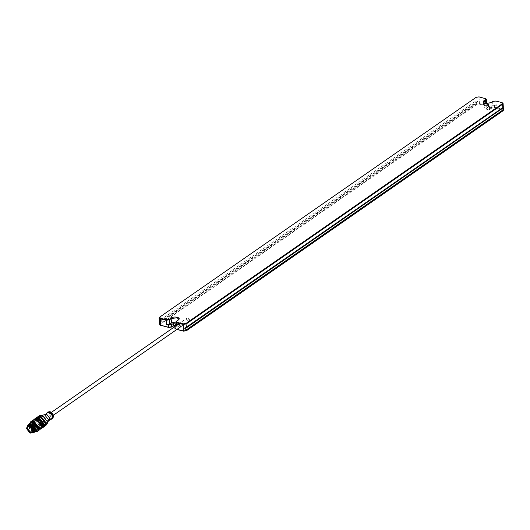 <?xml version="1.0" encoding="UTF-8"?>
<svg xmlns="http://www.w3.org/2000/svg" width="530" height="530" viewBox="0 0 530 530"><rect width="100%" height="100%" fill="white"/><g stroke="black" fill="none" stroke-linecap="round" stroke-linejoin="round"><path stroke-width="0.4" stroke-dasharray="2.65 1.99" d="M188.746 318.444L189.581 319.921L188.919 321.173L187.381 320.869L186.494 319.226L187.196 317.98L188.746 318.444L188.912 321.081L186.991 320.378L186.858 318.291L188.753 318.537L189.435 319.961L188.919 321.173M180.332 327.05L188.912 321.081M52.669 414.95L51.132 413.029L50.237 413.161L49.793 414.241L51.324 416.163L52.225 416.03L52.669 414.95M36.49 426.729L35.801 426.564L36.49 426.729L35.841 427.372L35.258 426.942L35.947 427.114M35.258 426.942L35.801 426.564M31.866 433.023L30.641 432.957L26.818 428.18L27.202 426.305M32.555 432.679L30.634 432.851L26.931 428.392M26.917 428.2L27.56 425.994M33.092 432.453L31.098 432.646L27.275 427.862L28.156 425.358M53.57 415.639L51.297 417.322L48.687 414.056L51.066 412.035M52.311 418.925L50.277 419.17L46.6 414.566L47.548 412.075M50.549 419.409L46.368 414.725L46.481 413.552M51.854 418.508L50.019 418.779L46.872 414.844L47.779 412.645M49.416 420.085L47.15 420.774L44.003 416.838L45.447 414.38M43.685 421.807L41.605 417.965L43.328 415.03L44.878 415.017L48.634 419.714L48.064 421.847L45.196 422.615M48.137 422.264L45.156 423.185L41.042 418.044L42.963 414.818M38.326 419.303L40.585 415.513L42.532 415.507L47.355 421.542L46.647 424.252L43.149 425.332L38.326 419.303M45.971 425.404L42.943 425.855L37.762 419.376L39.26 415.752M44.195 426.604L41.532 426.835L36.351 420.356L37.524 416.991M44.513 426.272L41.526 426.729L36.451 420.383L37.948 416.812M45.269 423.212L43.805 426.763L40.843 427.207L35.768 420.86L37.233 417.309L40.194 416.871L45.269 423.212M43.871 426.862L40.85 427.312L35.669 420.833L37.166 417.209M42.373 427.869L39.71 428.101L34.529 421.622L35.696 418.263M42.691 427.538L39.704 427.995L34.629 421.648L36.12 418.077M43.44 424.484L41.976 428.028L39.021 428.472L33.947 422.125L35.411 418.574L38.365 418.137L43.44 424.484M42.049 428.134L39.028 428.578L33.84 422.099L35.338 418.475M37.398 427.399L34.41 423.311L35.377 420.966L37.338 420.674L40.697 424.875L39.73 427.226L37.756 427.511M40.287 425.159L39.319 427.511L37.358 427.803L33.999 423.596L34.967 421.251L36.928 420.959L40.287 425.159M33.344 423.437C35.543 418.733 38.074 419.363 40.942 425.318C38.743 430.022 36.212 429.393 33.344 423.437M40.081 429.492L37.06 429.943L31.879 423.463L33.377 419.839M34.98 431.804L29.329 425.232L29.428 423.815M35.225 431.632L34.258 431.506L29.435 425.477L29.673 423.642M36.225 430.943L33.728 431.314L29.435 425.948L30.674 422.947M31.979 433.003L31.422 432.911L27.136 427.544L27.255 426.206M34.384 424.788L34.125 424.066L34.708 424.497L34.052 425.133L33.575 424.45L33.84 425.166M34.337 424.046L34.596 424.742L34.132 424.079L33.575 424.45M32.535 428.949L35.603 429.538L32.091 431.976L36.133 429.061L35.941 425.51L32.767 423.622L31.873 423.94L31.018 426.021L31.343 427.326M33.258 426.445L34.39 427.279L34.596 426.776L33.88 425.882L33.258 426.445M32.462 425.729L33.151 425.901L32.568 425.471L31.913 426.113L32.602 426.279L31.913 426.113M32.78 425.451L33.151 425.901M32.602 426.279L33.039 426.16L32.575 425.484L30.495 426.928M34.616 428.425L34.569 427.677L34.828 428.392L34.066 428.803L33.807 428.088L34.351 427.71L32.549 428.975M34.821 428.386L34.351 427.71L34.821 428.386L32.754 429.817M34.019 428.054L34.066 428.803M34.847 428.757L35.325 428.425L34.914 427.471L33.489 427.63L34.43 427.803L35.603 429.538M33.489 427.63L33.258 428.366L33.966 427.299L33.761 428.001L33.198 428.545M32.191 427.028C33.337 426.749 33.297 426.173 32.085 425.305L32.562 424.967C33.781 425.842 33.814 426.411 32.675 426.696L33.291 426.663L32.005 427.299L32.979 428.512L33.708 427.975C34.212 426.683 34.808 426.829 35.49 428.419L35.854 428.624L35.371 428.955M32.085 425.305L31.86 424.934L33.463 424.046C34.145 425.636 34.741 425.782 35.245 424.49L36.219 425.709C34.934 426.027 34.98 426.676 36.345 427.65L35.874 428.505L35.775 427.922L36.252 427.584L36.484 427.955L35.881 428.459L36.318 428.068M32.834 424.013L32.337 424.596L33.185 423.834L32.834 424.013L33.185 423.834L34.775 425.298L33.907 425.087L33.489 424.132M35.245 424.49L34.298 425.636L33.423 425.418L33.012 424.464M35.775 427.922C34.556 427.054 34.523 426.478 35.669 426.193L36.331 425.59L35.358 424.378L34.881 424.709L35.854 425.921L35.046 426.226L36.146 425.862C35 426.14 35.04 426.716 36.252 427.584M35.59 429.254C32.184 429.154 30.985 427.465 31.985 424.179C35.199 423.662 36.577 425.199 36.113 428.777L35.874 428.505M159.504 324.499L476.318 104.092L479.696 103.641L487.554 105.589L488.614 106.384L486.056 108.796L486.235 106.119C485.911 107.292 486.918 107.537 489.243 106.868L491.065 105.603L494.444 105.152L496.279 105.609L492.907 106.06L492.635 101.694L490.807 102.959L485.182 103.714L483.817 103.078M502.804 110.035L494.371 107.855L491.562 108.233L489.74 109.498C486.898 110.32 485.666 110.015 486.056 108.584L487.885 107.318L487.348 106.113L479.491 104.165L476.675 104.536L160.285 324.294L160.067 325.122M488.077 103.668L488.475 104.205L487.885 107.318L488.342 106.921M486.262 108.392L486.368 108.305C486.05 109.472 487.057 109.723 489.382 109.054L491.204 107.782L494.576 107.332L502.44 109.286L503.5 110.081M174.715 325.327L177.066 325.665L176.994 326.719L175.172 327.984L175.702 329.196L176.834 329.474M176.987 329.368L174.39 328.189L176.947 325.784L175.032 325.109M174.728 328.686L175.702 329.196L175.311 326.805L174.82 326.632M488.057 104.854L486.235 106.119L486.368 108.305M485.805 98.759L479.279 97.089L475.907 97.54L159.828 317.013M486.176 103.701L486.215 104.397L486.639 103.747L485.579 102.953L486.606 103.204M477.875 101.442L159.444 322.611L159.874 322.995L476.265 103.244L477.848 101.005L476.112 100.819L159.722 320.57L159.311 321.458M178.458 319.842L176.55 321.167M502.526 102.906L496.007 101.237L492.946 101.409M175.834 321.935L177.272 322.134L179.041 323.459L176.093 326.467L177.152 327.262L175.311 326.805M177.219 324.963L177.172 325.513L179.206 327.831M179.69 327.494L179.12 327.474L177.51 325.466L177.702 324.632M477.848 101.005L159.417 322.174M486.215 104.397L483.691 106.749L485.46 108.08L491.085 107.325L492.907 106.06M175.967 324.459L176.815 323.605L175.874 322.975M49.065 414.056C50.317 411.379 51.761 411.737 53.391 415.136C52.139 417.812 50.701 417.454 49.065 414.056M41.366 428.604L38.339 429.055L33.158 422.576L34.072 419.475M41.578 426.643L37.842 428.644L33.37 423.059L36.57 419.435M37.127 429.863L34.212 430.738L30.15 425.65L31.999 422.476M37.418 427.584L36.305 430.281L34.059 430.612L30.21 425.795L31.323 423.106L34.37 423.066M37.292 427.67L36.186 430.367L33.94 430.698L30.084 425.882L31.197 423.192L33.443 422.854L37.292 427.67M29.865 425.941C32.012 421.357 34.483 421.973 37.279 427.776C35.132 432.361 32.668 431.751 29.865 425.941M35.152 429.055L35.49 428.419M32.37 431.738L32.072 431.367M32.621 431.5L32.343 431.148L35.987 428.618M32.105 431.976L31.807 431.606L32.091 431.976M35.457 429.095L31.813 431.625M36 428.293L36.484 427.955M35.669 426.193L36.219 425.709M32.675 426.696L32.734 426.756C34.019 426.438 33.973 425.789 32.608 424.815L32.496 424.623M31.86 424.934L32.608 424.815M32.635 426.889L33.569 428.054M32.489 426.968L33.456 428.18M35.079 424.523L34.37 425.59M33.708 426.041L34.529 427.067L35.245 426.425L34.423 425.398L33.708 426.041M33.741 426.113L34.874 426.942L35.079 426.445L34.364 425.55L33.741 426.113M31.177 430.042L31.224 430.771M30.945 426.405L31.224 427.081M34.132 424.079L30.634 426.683L31.204 427.1L34.596 424.742M29.388 427.809L29.435 428.538M159.874 322.995L160.285 324.294M476.265 103.244L476.675 104.536M479.034 96.884L479.491 104.165M487.414 103.41L487.348 106.113M489.243 106.868L489.74 109.498M491.065 105.603L491.562 108.233M494.444 105.152L494.371 107.855M501.777 102.528L502.235 109.803M174.675 325.354L175.172 327.984M176.497 324.088L176.994 326.719M485.579 102.953L485.049 98.381M476.112 100.819L476.218 97.262M159.722 320.57L159.517 317.298M178.338 324.546L178.371 319.901M496.279 105.609L495.755 101.031M491.085 107.325L491.118 102.674M177.152 327.262L177.02 325.109M176.238 321.445L176.516 325.811M484.241 103.284L484.393 105.662M53.556 415.103L52.225 416.03M50.237 413.161L51.569 412.241M178.345 324.181L187.004 318.172M43.328 415.03L44.275 414.738M48.064 421.847L48.667 421.065M40.585 415.513L41.678 415.195M46.647 424.252L47.336 423.337M37.915 416.832L37.233 417.309M44.487 426.292L43.805 426.763M36.093 418.097L35.411 418.574M42.658 427.558L41.976 428.028M34.052 419.482L33.364 420.575L33.019 422.794L34.331 426.378L37.484 428.916L40.651 428.989M35.377 420.966L34.967 421.251M39.73 427.226L39.319 427.511M30.256 425.729L31.323 423.106L34.688 423.457C37.716 427.061 38.213 429.366 36.186 430.367L36.305 430.281C34.781 430.049 33.377 433.242 30.256 425.729M28.11 426.557L31.873 423.94C33.84 421.529 38.359 428.048 36.159 429.035M31.754 431.658L32.045 432.023M36.365 428.16L35.523 425.895M32.787 430.3L35.994 428.074M35.821 426.186L36.358 425.563L35.397 424.364L34.655 424.676M33.291 426.663L32.038 427.041M34.39 427.279L34.874 426.942L33.947 425.61L33.47 425.948M33.032 426.147L31.429 427.266M177.066 325.665L176.695 325.413M488.614 106.384L488.475 104.205M178.643 319.689L178.305 319.988M483.612 102.953L483.983 103.211M176.046 325.778L176.093 326.467M178.762 319.093L179.041 323.459M180.061 327.335L189.044 321.101M177.974 324.34L186.957 318.099M483.42 102.383L483.691 106.749M174.39 328.189L174.317 326.983M503.308 107.04L185.374 327.865M176.947 325.784L176.815 323.605"/><path stroke-width="0.79" d="M26.937 428.657C28.66 424.974 30.647 425.471 32.893 430.135C31.171 433.818 29.19 433.328 26.937 428.657M27.255 428.631L28.11 426.557L29.839 426.299L32.807 430.009L32.138 431.937L30.223 432.341L27.255 428.631M27.202 426.305L27.924 425.504L30.15 425.173L33.973 429.956L32.873 432.626L31.866 433.023M27.56 425.994L30.157 425.279L33.874 429.929L32.555 432.679L30.15 433.116L26.5 428.551L27.335 426.173L29.687 425.683L33.337 430.247L32.038 432.944M28.156 425.358L30.608 424.855L34.43 429.638L33.092 432.453M47.548 412.075L49.807 411.671L51.271 412.108L53.57 415.268L53.49 416.799L52.311 418.925M49.953 411.711L53.49 416.799M46.481 413.552L47.435 412.148L49.581 411.83L53.258 416.434L52.198 419.005L50.549 419.409M44.917 414.639L47.779 412.645L49.615 412.373L52.761 416.308L51.854 418.508L48.985 420.495M44.275 414.738L46.746 414.367L49.893 418.296L48.667 421.065M45.196 422.615L43.685 421.807M41.678 415.195L44.626 414.811L48.74 419.952L47.336 423.337M37.524 416.991L39.26 415.752L42.281 415.301L47.462 421.781L45.971 425.404L44.195 426.604M37.849 416.732L40.87 416.282L46.05 422.761L44.553 426.392M37.948 416.812L40.876 416.394L45.951 422.741L44.513 426.272M35.696 418.263L37.166 417.209L40.187 416.759L45.368 423.238L43.871 426.862L42.373 427.869M36.027 417.998L39.048 417.554L44.229 424.033L42.731 427.657M36.12 418.077L39.054 417.66L44.129 424.007L42.691 427.538M34.072 419.475L35.338 418.475L38.359 418.024L43.546 424.503L42.049 428.134L40.651 428.989M37.756 427.511L37.398 427.399M29.428 423.815L30.826 421.608L33.377 419.839L36.398 419.389L41.578 425.868L40.081 429.492L37.531 431.268L34.98 431.804M30.826 421.608L33.847 421.158L39.028 427.644L37.531 431.268M29.673 423.642L33.642 421.681L38.465 427.717L35.225 431.632M27.255 426.206L28.375 424.55L30.674 422.947L33.178 422.576L37.464 427.942L36.225 430.943L33.927 432.54L31.979 433.003M28.375 424.55L30.872 424.179L35.165 429.538L33.927 432.54M160.067 325.122L168.679 327.454L171.488 327.076L174.715 325.327M175.032 325.109L171.799 326.791L168.427 327.242L159.841 324.996L159.417 323.081M503.414 108.663L503.023 109.882L186.633 329.633L184.864 328.918L185.374 327.865L503.268 107.312L503.5 110.081L503.076 110.73L186.686 330.488L183.314 330.939L176.987 329.368M176.834 329.474L183.559 331.144L186.374 330.766L502.996 110.81M503.023 109.882L502.765 111.008L502.235 109.803M486.606 103.204L488.077 103.668M159.517 317.298L159.093 317.947L160.153 318.742L166.175 320.239L169.547 319.789L171.369 318.517L176.994 317.768L178.762 319.093L178.458 319.842M159.093 317.947L159.444 322.611L159.874 322.995M175.874 322.975L173.489 323.34L171.66 324.612L168.288 325.062L166.447 324.605L169.825 324.155L171.647 322.889L175.834 321.935M485.049 98.381L485.586 99.587L483.764 100.852L483.612 102.953L484.93 103.502L491.118 102.674L492.946 101.409L495.755 101.031L501.777 102.528L502.308 103.734L185.917 323.485L183.102 323.863L177.086 322.373L176.55 321.167L178.371 319.901C181.81 317.702 174.045 315.774 171.018 318.073L169.189 319.338L166.38 319.716L160.358 318.225L159.828 317.013L476.218 97.262L479.034 96.884L485.805 98.759M176.238 321.445L175.821 322.094L176.881 322.896L182.896 324.386L186.275 323.936L502.665 104.178L503.089 103.529L502.526 102.906M176.093 321.564L176.55 321.167M501.777 102.528L502.751 103.032M483.817 103.078L483.42 102.383L485.944 100.031L486.361 99.382L486.023 98.885M159.364 317.41L159.828 317.013M502.871 107.457L503.268 107.312L502.871 107.457L502.308 103.734M179.206 327.831L180.584 326.354L178.762 324.075L177.219 324.963M177.702 324.632L178.915 324.201L180.525 326.215L179.69 327.494M174.82 326.632L174.251 326.01L174.675 325.354L176.497 324.088M184.838 328.481L503.268 107.312M503.295 107.749L184.864 328.918M34.052 419.482L34.655 418.952L37.676 418.501L42.857 424.981L41.366 428.604M36.57 419.435L37.266 419.548L41.737 425.133L41.578 426.643M31.999 422.476L33.695 422.456L37.756 427.538L37.127 429.863M34.37 423.066L37.418 427.584M31.343 427.326L32.535 428.949M32.37 431.738L32.343 431.148L31.813 431.625L32.072 431.367M32.621 431.5L32.343 431.148L31.813 431.625L32.105 431.976L31.813 431.625M32.721 430.89L32.343 431.148M31.177 430.042L31.429 430.738L31.177 430.042M31.204 427.1L30.74 426.438M29.388 427.809L29.64 428.505L29.388 427.809M160.358 318.225L160.815 325.5M168.679 327.454L168.288 325.062M186.633 329.633L186.374 330.766M183.102 323.863L183.559 331.144M173.489 323.34L173.31 325.804M171.66 324.612L171.488 327.076M166.38 319.716L166.447 324.605M169.825 324.155L169.189 319.338M171.647 322.889L171.018 318.073M177.02 325.109L177.086 322.373M186.481 327.209L185.917 323.485M484.241 103.284L483.764 100.852M486.176 103.701L485.586 99.587M180.332 327.05L53.556 415.103M51.569 412.241L178.345 324.181M28.315 426.431C31.171 424.537 34.271 431.904 32.138 431.937M27.924 425.504L28.375 425.186M32.873 432.626L33.324 432.314M51.271 412.108L53.576 415.421M32.787 430.3L31.8 430.989L32.045 432.023M27.765 425.782L27.335 426.173M32.754 429.817L31.429 430.738M32.549 428.975L30.965 430.075M31.429 427.266L29.64 428.505M30.495 426.928L29.183 427.842M159.841 324.996L160.212 325.248M503.228 110.618L502.891 110.916M503.089 103.529L503.308 107.04M175.821 322.094L176.046 325.778M486.361 99.382L486.639 103.747M174.317 326.983L174.251 326.01"/></g></svg>

